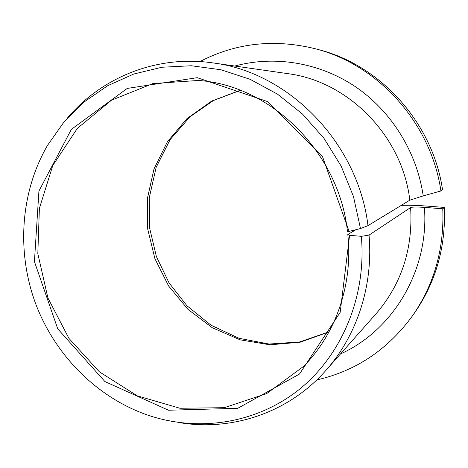 <?xml version="1.0" encoding="UTF-8"?>
<svg xmlns="http://www.w3.org/2000/svg" width="468" height="468" viewBox="0 0 468 468"><rect width="100%" height="100%" fill="white"/><g stroke="black" fill="none" stroke-linecap="round" stroke-linejoin="round"><path stroke-width="0.7" d="M440.914 190.967C431.104 123.09 377.98 64.403 314.917 48.654L318.252 49.538C380.502 65.087 432.871 122.932 442.541 189.838L440.914 190.967L423.201 195.899L409.833 200.169L367.994 225.64L360.483 228.542L353.475 196.531L341.154 166.099L323.961 138.294L302.515 114.075L277.606 94.214L250.128 79.32L221.048 69.773L191.336 65.754L161.946 67.24L133.766 74.032L107.605 85.761L84.152 101.942L63.987 122.002L47.566 145.279C20.563 191.915 16.479 251.029 35.246 302.644C54.329 354.141 95.688 396.577 146.455 414.671C196.654 432.221 254.457 424.359 297.94 390.47C341.201 356.464 366.713 297.162 361.349 236.334L349.59 235.31L347.812 234.521C353.17 284.275 335.767 334.076 303.445 366.467L266.719 393.565L224.318 407.686L179.993 408.266L137.299 395.846L99.403 371.849L68.931 338.376L47.923 297.993L37.814 253.609L39.394 208.365L52.761 165.555L77.278 128.46L111.454 100.222L152.925 83.561L198.455 80.461C270.919 85.205 339.323 152.469 347.508 231.8L360.483 228.542M349.175 231.631L322.557 156.78L267.55 101.579L197.221 77.682L127.226 88.429L71.335 129.396L38.926 191.055L34.421 261.583L57.734 328.84L104.914 381.56L168.498 410.225L237.738 408.312L299.461 374.072L340.172 312.384L349.59 235.31M401.211 205.417C407.85 205.083 416.198 205.288 426.254 206.031L444.36 207.418L442.769 208.792L424.412 207.377C416.994 206.874 412.396 206.926 410.617 207.535L369.036 235.111L361.349 236.334M314.917 48.654C273.955 38.692 235.626 42.992 199.935 61.565M316.795 379.917C356.031 370.989 388.036 349.473 412.823 315.373C434.351 284.023 444.331 248.496 442.769 208.792M412.823 315.373L414.8 312.542C436.041 281.601 445.899 246.554 444.36 207.418M367.994 225.64C358.032 142.798 288.668 72.224 212.987 62.911C156.821 54.674 101.404 77.372 67.099 118.416M178.729 422.51C231.438 431.613 288.382 413.068 325.874 370.451C356.879 335.714 373.482 285.55 369.036 235.111M355.692 229.852L347.812 234.521M240.271 90.266L211.694 101.065L186.972 118.62L167.433 141.705L154.03 168.872L147.373 198.526L147.707 229.022L154.926 258.716L168.632 286.024L188.107 309.488L212.373 327.793L240.166 339.838L270.001 344.805L300.21 342.196L328.981 331.941M409.833 200.169C402.281 135.855 348.239 81.21 287.744 73.64L212.987 62.911M325.874 370.451L375.944 313.899C401.538 284.17 413.092 248.713 410.617 207.535M423.201 195.899C416.842 151.843 391.254 110.986 355.206 86.568C319.006 62.332 274.184 55.3 234.796 66.041M340.482 353.954C393.044 330.367 429.302 270.153 424.412 207.377M240.441 90.33L213.531 100.474L190.066 116.731L170.065 139.698L156.16 167.339L149.292 197.712L149.649 228.15L156.376 256.517L168.995 282.795L186.902 305.703L210.957 325.161L238.926 338.282L269.135 344.05L299.807 341.921L329.068 331.777"/></g></svg>
